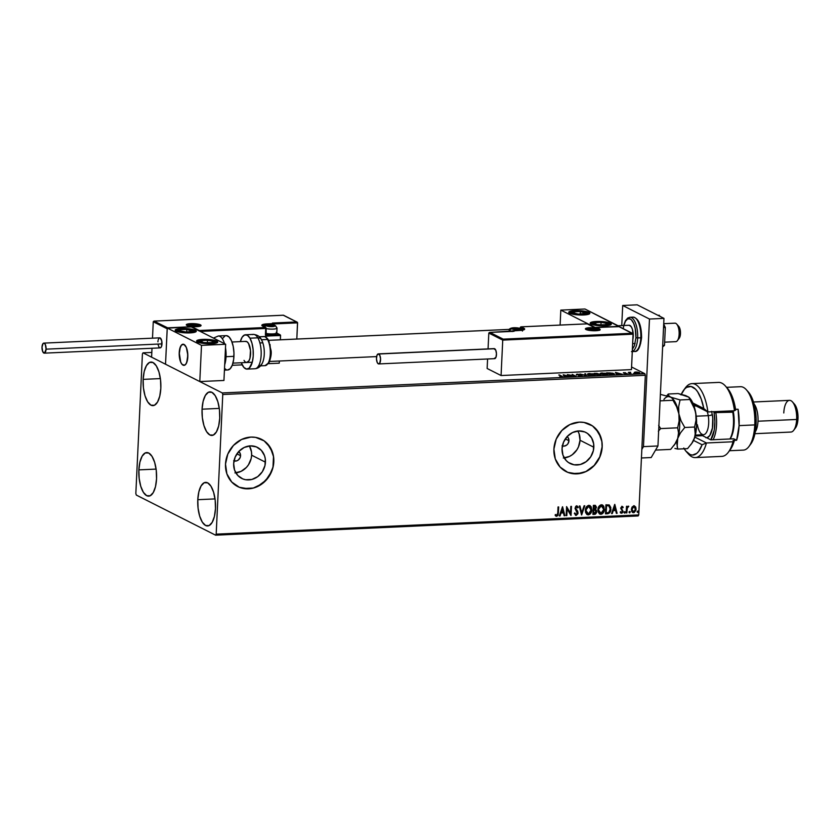 <?xml version="1.0" encoding="UTF-8"?>
<svg xmlns="http://www.w3.org/2000/svg" width="840" height="840" viewBox="0 0 840 840"><rect width="100%" height="100%" fill="white"/><g stroke="black" fill="none" stroke-linecap="round" stroke-linejoin="round"><path stroke-width="1.26" d="M567.01 436.548L568.281 437.913L568.953 440.748L565.309 438.911L568.953 440.748A5.292 4.715 -63.2 0 1 562.391 445.956M238.623 451.49L240.293 453.726L240.566 455.69L236.922 453.842L240.566 455.69A5.292 4.715 -63.2 0 1 233.993 460.887M235.841 472.857A17.399 15.508 116.8 0 0 251.622 455.185L265.44 462.179A17.399 15.508 -63.2 0 1 241.7 478.422A17.399 15.508 -63.2 0 1 233.667 463.628L235.179 457.055L238.886 451.385L244.209 447.457L250.352 445.882L256.368 446.901L261.356 450.356L264.537 455.721L265.293 458.871L264.978 465.507L262.322 471.755L257.712 476.648L251.864 479.451L245.669 479.735L242.728 478.894L237.752 475.44L234.57 470.085L233.667 463.628A17.399 15.508 -63.2 0 1 257.408 447.374A17.399 15.508 -63.2 0 1 265.44 462.179L251.622 455.185A17.399 15.508 116.8 0 0 249.448 445.956M564.228 457.916A17.399 15.508 116.8 0 0 580.02 440.244L593.838 447.237A17.399 15.508 -63.2 0 1 570.087 463.491A17.399 15.508 -63.2 0 1 562.054 448.686L563.577 442.113L567.273 436.443L572.607 432.516L578.75 430.941L584.766 431.959L587.444 433.409L591.601 437.903L593.68 443.93L593.376 450.576L590.709 456.813L586.11 461.706L580.262 464.51L574.056 464.793L568.449 462.515L566.139 460.499L562.957 455.144L562.054 448.686A17.399 15.508 -63.2 0 1 585.805 432.432A17.399 15.508 -63.2 0 1 593.838 447.237L580.02 440.244A17.399 15.508 116.8 0 0 577.847 431.015M566.055 471.587L566.002 471.555A26.439 23.562 116.8 0 0 602.091 446.859L602.196 446.911A26.439 23.562 -63.2 0 1 566.118 471.608A26.439 23.562 -63.2 0 1 553.907 449.117L555.282 458.923L560.112 467.072L567.683 472.322L576.828 473.876L586.163 471.481L594.269 465.528L599.897 456.897L602.196 446.911L601.976 441.893L598.804 432.737L592.484 425.901L583.957 422.436L579.275 422.153L569.94 424.546L561.845 430.511L556.206 439.131L553.907 449.117A26.439 23.562 -63.2 0 1 589.995 424.421L589.995 424.421A26.439 23.562 -63.2 0 1 602.196 446.911L602.091 446.859A26.439 23.562 116.8 0 0 589.9 424.368L589.942 424.389M237.72 486.549L237.615 486.497A26.439 23.562 116.8 0 0 273.693 461.8L273.808 461.853A26.439 23.562 -63.2 0 1 237.72 486.549A26.439 23.562 -63.2 0 1 225.509 464.058L226.884 473.865L231.725 482.013L239.295 487.263L248.441 488.817L253.176 488.103L262.059 483.851L269.062 476.406L273.105 466.925L273.578 456.834L270.417 447.678L264.086 440.843L255.57 437.378L250.877 437.094L241.542 439.488L233.447 445.442L227.819 454.072L225.509 464.058A26.439 23.562 -63.2 0 1 261.597 439.362A26.439 23.562 -63.2 0 1 273.808 461.853L273.693 461.8A26.439 23.562 116.8 0 0 261.502 439.31L261.545 439.331M202.062 409.185L219.292 408.397L202.062 409.185L203.123 401.363L205.359 395.409L208.446 392.228L211.901 392.322L215.208 395.651L217.854 401.73L219.45 409.626L219.734 418.12A21.819 8.851 87.4 0 1 211.89 435.445A21.819 8.851 87.4 0 1 202.062 409.185A21.819 8.851 87.4 0 1 209.906 391.86A21.819 8.851 87.4 0 1 219.734 418.12L218.673 425.954L216.436 431.897L213.35 435.078L209.895 434.983L206.588 431.655L203.941 425.576L202.346 417.69L202.062 409.185M138.873 469.875L156.103 469.098L138.873 469.875L139.934 462.053L142.17 456.099L145.257 452.928L148.722 453.012L152.019 456.351L154.675 462.431L156.261 470.316L156.544 478.821A21.819 8.851 87.4 0 1 148.701 496.146A21.819 8.851 87.4 0 1 138.873 469.875A21.819 8.851 87.4 0 1 146.716 452.56A21.819 8.851 87.4 0 1 156.544 478.821L155.495 486.644L153.248 492.597L150.16 495.768L146.706 495.684L143.399 492.345L140.753 486.276L139.167 478.38L138.873 469.875M143.147 379.376L160.377 378.588L143.147 379.376L144.197 371.543L146.444 365.6L149.53 362.418L152.985 362.512L156.292 365.841L158.939 371.921L160.534 379.806L160.818 388.311A21.819 8.851 87.4 0 1 152.975 405.636A21.819 8.851 87.4 0 1 143.147 379.376A21.819 8.851 87.4 0 1 150.99 362.05A21.819 8.851 87.4 0 1 160.818 388.311L159.758 396.133L157.521 402.087L154.434 405.269L150.969 405.174L147.672 401.846L145.016 395.766L143.43 387.881L143.147 379.376M197.788 499.695L215.019 498.907L197.788 499.695L198.849 491.862L201.096 485.919L204.172 482.738L207.638 482.832L210.945 486.161L213.591 492.24L215.177 500.126L215.471 508.631A21.819 8.851 87.4 0 1 207.617 525.956A21.819 8.851 87.4 0 1 197.788 499.695A21.819 8.851 87.4 0 1 205.643 482.37A21.819 8.851 87.4 0 1 215.471 508.631L214.41 516.453L212.163 522.406L209.087 525.588L205.622 525.494L202.314 522.165L199.668 516.086L198.083 508.2L197.788 499.695M215.586 535.174L638.148 515.949L638.747 514.92L216.184 534.145L222.768 394.506L645.33 375.281L638.747 514.92L645.33 375.281L644.857 373.716L222.296 392.942L143.021 352.832L151.82 352.433L143.021 352.832L142.422 353.861L135.839 493.5L136.311 495.065L215.586 535.174L216.184 534.145L222.768 394.506L222.296 392.942L143.021 352.832L142.422 353.861L135.839 493.5L136.311 495.065L215.586 535.174L216.184 534.145L638.747 514.92L638.148 515.949L215.586 535.174M631.586 366.996L644.857 373.716L631.586 366.996M634.389 372.32L637.35 373.422L639.849 372.876L635.964 371.994L634.452 372.267L634.736 372.834L638.526 373.443L639.502 372.624L637.896 372.151L635.691 372.005L634.389 372.32L634.736 372.834M631.113 373.758L629.916 372.677L630.693 372.288L628.373 372.372L631.113 373.758L630 372.781L630.693 372.288L628.373 372.372L631.113 373.758M623.816 372.55L623.417 373.023L626.587 373.643L624.824 373.863L627.312 373.81L623.879 372.897L625.464 372.687L623.301 372.971M612.381 374.608L614.376 374.126L612.885 373.181L606.669 372.803L610.418 374.693L612.381 374.608C614.502 374.43 614.964 374.073 613.788 373.538L606.669 372.803L610.418 374.693L612.381 374.608M597.849 375.27L600.464 374.556L597.009 373.37L594.101 373.37L597.849 375.27L600.464 374.556L594.101 373.37L597.849 375.27M586.467 375.784L585.543 373.758L584.829 373.79L585.617 375.322L580.01 374.01L586.582 375.784L585.543 373.758L584.829 373.79L585.617 375.322L580.01 374.01L586.467 375.784M571.736 376.457L568.942 375.039L575.957 376.268L572.208 374.367L574.361 375.806L567.336 374.588L571.085 376.488L568.942 375.039L575.957 376.268L572.208 374.367L574.361 375.806L567.336 374.588L571.736 376.457M561.267 376.236L561.614 376.74L559.692 376.814L562.622 376.656L558.779 374.976L561.267 376.236L559.692 376.814L561.729 376.961L561.96 376.226L559.429 374.945L561.33 376.772M563.22 374.776L564.26 376.793L564.963 376.761L564.638 376.12L567.01 376.005L569.783 376.541L563.325 374.766L564.26 376.793L564.963 376.761L564.638 376.12L567.01 376.005L569.783 376.541L563.22 374.776M581.207 376.079L582.194 375.848L581.774 375.396L577.185 374.472L579.579 374.325L576.45 374.283L581.385 375.543L578.771 375.816L581.973 375.48L577.311 374.084L576.671 374.588L581.322 375.512L578.487 375.753L581.207 376.079L581.973 375.48M588.189 374.682L594.647 375.354L594.962 374.546L592.589 373.758L587.622 374.189L593.408 375.522C595.361 375.302 595.78 374.913 594.668 374.378L589.407 373.527C587.475 373.758 587.066 374.147 588.189 374.682L587.591 374.63M600.758 374.115L607.215 374.787L607.53 373.979L605.157 373.181L600.191 373.611L605.976 374.955C607.929 374.724 608.349 374.346 607.236 373.8L601.976 372.96C600.044 373.191 599.634 373.569 600.758 374.115L600.159 374.052M615.447 372.404L616.486 374.419L617.19 374.388L616.854 373.737L622.01 374.168L615.552 372.393L616.486 374.419L617.19 374.388L616.854 373.737L622.01 374.168L615.447 372.404M628.793 373.716L629.948 373.779L629.013 373.527M633.77 373.485L634.925 373.548L634 373.306M641.897 373.118L643.051 373.181L642.127 372.939M632.079 507.024L631.575 511.108L632.52 512.432L634.106 512.6L635.912 510.353L635.838 507.392L634.148 505.858L632.079 507.024L631.333 509.397L633.559 512.694L636.101 509.187L635.575 506.856L633.885 505.848L632.079 507.024M626.188 512.914L626.84 512.883L627.28 507.938L628.551 506.163L627.113 507.245L627.154 506.268L626.504 506.3L626.188 512.914L626.84 512.883L627.154 508.389L628.772 506.31L627.113 507.245L627.154 506.268L626.504 506.3L626.188 512.914M622.01 506.394L620.697 508.032L622.377 511.171L621.873 512.316L620.676 511.781L620.267 512.41L621.159 513.188L622.325 512.925L622.997 511.602L621.337 508.116L621.863 507.224L622.808 507.854L623.217 507.276L622.01 506.394L620.687 508.179L622.377 511.329L621.526 512.432L620.676 511.781L620.267 512.41L621.569 513.24L623.028 511.266L621.337 508.116L622.01 507.203L622.808 507.854L623.217 507.276L622.44 506.489M607.467 513.765L610.25 511.938L610.806 507.476L609.325 505.05L605.924 504.808L605.493 513.86L607.467 513.765C609.735 513.335 610.88 511.812 610.911 509.208L609.2 504.987L605.924 504.808L605.493 513.86L607.467 513.765M592.925 514.427L595.476 514.111L596.578 512.62L596.589 510.584L595.508 509.439L596.389 507.045L595.35 505.397L593.355 505.376L592.925 514.427L594.615 514.353L596.736 511.686L595.508 509.439L596.389 507.476L594.552 505.323L593.355 505.376L592.925 514.427M581.553 514.941L584.798 505.764L584.094 505.796L581.711 512.757L579.978 505.985L579.275 506.016L581.658 514.941L584.798 505.764L584.094 505.796L581.711 512.757L579.978 505.985L579.275 506.016L581.553 514.941M566.822 515.613L567.137 508.882L571.043 515.424L571.473 506.373L570.822 506.405L570.497 513.156L566.591 506.594L566.171 515.644L566.822 515.613L566.171 515.529L566.822 515.613L567.137 508.882L570.896 515.434L571.473 506.373L570.822 506.405L570.497 513.156L566.591 506.594L566.171 515.644L566.822 515.613M557.75 513.009L557.172 515.193L555.513 514.626L555.156 515.34L556.7 516.306L558.138 515.077L558.684 506.951L558.033 506.982L557.75 513.009L556.742 515.382L555.513 514.626L555.156 515.34L556.7 516.306L558.4 513.062L558.684 506.951L558.033 506.982L557.75 513.009M562.475 506.782L559.346 515.96L560.049 515.928L561.057 512.988L563.43 512.873L564.154 515.739L564.869 515.707L562.59 506.772L559.346 515.96L560.049 515.928L561.057 512.988L563.43 512.873L564.154 515.739L564.869 515.707L562.475 506.782M576.177 514.5L574.928 513.051L574.371 513.534L576.177 515.424L577.93 513.744L577.742 511.298L575.726 508.337L576.429 506.867L577.7 507.938L578.235 507.36L577.216 506.016L575.726 506.373L575.064 508.442L577.332 513.461L576.177 514.5L574.928 513.051L574.371 513.534L576.177 515.424L575.432 515.225L576.177 515.424L578.077 512.894L575.715 508.022L576.965 506.909L576.408 506.73L577.7 507.938L578.235 507.36L576.671 505.901L575.064 508.084L577.437 512.904L576.177 514.5L574.707 512.936L575.967 514.385M585.344 510.3L585.659 512.652L586.961 514.479L589.837 514.332L591.759 510.773L591.202 506.867L589.953 505.586L588.399 505.407L585.7 508.337L585.344 510.3L587.223 514.626L588.378 514.868C590.604 514.174 591.759 512.537 591.843 509.954L589.985 505.606L588.777 505.355C586.562 506.069 585.417 507.717 585.344 510.3M597.912 509.723L598.227 512.085L599.529 513.902L602.406 513.765L604.327 510.206L603.771 506.289L602.522 505.019L600.968 504.83L598.269 507.759L597.912 509.723L599.792 514.059L600.947 514.29C603.173 513.607 604.327 511.969 604.412 509.387L602.553 505.029L601.346 504.777C599.13 505.502 597.986 507.15 597.912 509.723M614.702 504.409L611.562 513.576L612.276 513.544L613.274 510.605L615.657 510.5L616.381 513.366L617.096 513.324L614.807 504.399L611.562 513.576L612.276 513.544L613.274 510.605L615.657 510.5L616.381 513.366L617.096 513.324L614.702 504.409M624.162 512.369L624.908 513.019L625.139 511.833L624.204 512.106L624.666 513.104L625.244 512.316L624.74 511.592L624.162 512.369L624.666 513.104M629.15 512.148L629.895 512.788L630.126 511.602L629.192 511.886L629.654 512.873L630.231 512.096L629.727 511.361L629.15 512.148L629.654 512.873M637.276 511.77L638.022 512.421L638.243 511.235L637.319 511.507L637.78 512.505L638.358 511.728L637.854 510.993L637.276 511.77L637.78 512.505M257.67 486.37L265.766 480.406L271.394 471.786L273 466.872L273.473 456.781M272.328 451.994L267.488 443.835L263.981 440.79M243.642 488.481L253.071 488.05M586.058 471.429L594.153 465.465L599.792 456.844L602.091 446.859L601.871 441.84M600.716 437.052L595.885 428.894L592.379 425.849M572.04 473.54L581.458 473.109M563.325 457.989L569.468 456.414L572.282 454.713L576.891 449.82L578.498 446.817L580.02 440.244L579.117 433.786L577.784 430.909M567.115 436.622A5.292 4.715 -63.2 0 1 568.953 440.748L568.008 443.656L566.611 445.147L563.881 446.145L562.054 445.83M234.927 472.92L241.07 471.356L246.404 467.429L248.493 464.762L251.16 458.524L251.622 455.185L251.475 451.878L249.386 445.851M238.718 451.563A5.292 4.715 -63.2 0 1 240.566 455.69L240.103 457.685L238.214 460.089L236.439 460.94L233.657 460.772M555.597 515.918L556.952 516.096L557.97 514.815L558.464 506.961L558.4 513.062L556.7 516.306L555.933 516.106M556.038 516.159L556.7 516.306M555.303 514.521L556.521 515.267M556.742 515.382L556.133 515.172M556.101 515.162L555.492 514.689M562.433 506.909L564.869 515.707L564.134 515.624L562.433 506.909M563.21 512.768L560.837 512.873L560.049 515.928L559.377 515.833L560.837 512.873L563.21 512.768M562.212 508.851L561.372 512.043L562.212 508.851L563.188 511.959L561.372 512.043L562.212 508.851M566.591 506.615L570.497 513.156L566.591 506.615M571.252 506.384L571.043 515.424L571.252 506.384M566.916 508.778L566.601 515.508L566.916 508.778M575.452 515.235L576.177 515.424M576.461 505.796L578.025 507.255L576.671 505.901M576.618 506.835L575.505 507.906L578.077 512.894L575.967 515.308L577.847 512.999L575.516 508.221L575.747 507.129L576.797 506.825M577.794 511.959L577.521 511.193M579.789 505.995L581.711 512.757L579.789 505.995M584.546 505.775L581.49 514.7L584.546 505.775M589.869 505.554L591.633 509.849C591.549 512.432 590.394 514.069 588.168 514.763L587.118 514.573M586.75 514.364L589.617 514.227L591.371 511.476L591.528 508.231L589.732 505.481M590.551 506.132L589.995 505.628M587.275 513.639L585.858 511.434L586.194 508.211L587.654 506.447L589.68 506.51M589.533 506.425L588.546 506.173L590.489 507.203L591.192 509.985L588.399 513.944L587.401 513.702M588.399 513.944L586.488 512.715L585.995 510.269L587.024 507.286L588.756 506.279L585.774 510.153L588.756 506.279L591.171 510.31L590.247 512.841L588.399 513.944L585.774 510.153L588.189 513.828M595.55 505.481L594.552 505.323M595.445 505.428L596.389 507.476L595.298 509.334L596.736 511.686L594.615 514.353L592.935 514.311L595.255 514.006L596.179 512.957L596.474 510.867L595.445 509.397M595.298 509.334L596.179 507.37L595.497 505.459M593.901 509.985L595.15 510.132L593.901 509.985M593.408 513.366L593.565 509.995L595.56 510.363L596.085 511.718L593.628 513.471L593.565 509.995L593.408 513.366M595.119 506.3L595.466 508.505L593.827 509.177L593.744 506.163L593.607 509.072L593.964 506.279L595.119 506.3L593.744 506.163L595.739 507.528L593.827 509.177L593.744 506.163L595.287 506.447M595.14 510.153L595.938 512.4L593.628 513.471L593.786 510.101L595.255 510.195M602.438 504.977L604.202 509.281C604.118 511.865 602.962 513.503 600.736 514.185L599.687 513.996M599.319 513.797L602.186 513.649L603.939 510.899L604.097 507.654L602.301 504.903M603.12 505.554L602.563 505.06M602.101 505.848L601.115 505.596L603.76 509.418L600.968 513.366L599.624 512.936L598.426 510.867L598.763 507.644L600.505 505.733L602.249 505.943M600.968 513.366L599.057 512.138L598.563 509.691L599.288 507.15L601.325 505.712L598.343 509.586L601.325 505.712L602.217 505.901L603.76 508.767L602.5 512.631L600.968 513.366L598.343 509.586L600.758 513.261M608.99 504.872L610.691 509.103C610.67 511.707 609.514 513.23 607.247 513.66L609.347 512.831L610.554 510.3L610.512 507.003L609.115 504.945M608.843 505.869L606.312 505.596L608.822 505.858L610.26 509.24L608.643 512.558L606.197 512.894L606.312 505.596L605.976 512.788L606.312 505.596L607.688 505.575M608.822 505.858L610.145 507.728L609.966 510.856L608.643 512.558L606.197 512.894L606.533 505.701L608.748 505.817M614.659 504.536L617.096 513.324L616.35 513.24L614.659 504.536M615.437 510.394L613.063 510.5L612.276 513.544L611.604 513.461L613.063 510.5L615.437 510.394M614.439 506.478L613.599 509.67L614.439 506.478L615.416 509.586L613.599 509.67L614.439 506.478M621.789 506.279L623.217 507.276L622.671 507.644L622.503 506.562M622.01 507.203L622.808 507.854M620.582 512.914L621.957 512.936L622.776 511.497L621.149 508.316L621.789 507.087L621.254 508.599L623.028 511.266L621.569 513.24L620.844 513.041M620.267 512.41L621.569 513.24M621.526 512.432L620.676 511.781M620.456 511.665L621.317 512.327L620.456 511.665M625.244 512.316L624.456 512.988L623.952 512.264M624.341 512.978L625.013 511.949M626.934 506.279L627.113 507.245L626.934 506.279M628.772 506.31L628.226 506.909L628.457 506.121M628.215 506.919L626.945 508.284L626.84 512.883L626.199 512.799L626.997 508.053L628.078 506.846M630.231 512.096L629.444 512.768L628.94 512.033M629.317 512.757L630 511.728M634.536 505.921L633.885 505.848M633.665 505.743L635.575 506.856L636.101 509.187L633.559 512.694L632.583 512.463M632.688 512.526L633.559 512.694M632.499 512.421L634.4 512.221L635.691 510.248L635.628 507.276L634.19 505.796M632.982 511.728L631.827 510.132L631.9 508.379L632.835 506.867L634.421 506.782M633.591 511.886L632.31 511.046L631.764 509.271L632.772 507.234L634.242 506.709L635.292 507.927L635.313 510.09L633.591 511.886L631.985 509.376L633.843 506.656L635.45 509.219L633.591 511.886L632.877 511.697M633.843 506.656L631.764 509.271L633.381 511.77M638.358 511.728L637.571 512.4L637.056 511.665M637.445 512.379L638.127 511.361M563.188 511.959L561.372 512.043L562.422 508.967L563.188 511.959M588.756 506.279L589.438 506.363M601.325 505.712L602.007 505.796M615.416 509.586L613.599 509.67L614.649 506.583L615.416 509.586M562.391 377.003L561.96 376.226L561.698 377.486M561.729 376.961L561.96 376.226M563.514 375.344L564.165 375.522L563.514 375.344M564.154 375.743L564.501 376.425L564.175 375.228L566.339 376.036L564.154 375.743M581.322 375.512L580.776 375.889M577.311 374.084L576.671 374.588M576.65 375.113L577.279 374.598L576.65 374.682M585.091 374.294L585.543 373.758L586.257 375.732L585.091 374.294M588.168 375.197C587.045 374.661 587.454 374.272 589.386 374.052M594.489 374.819L595.077 375.175M595.245 374.923L594.668 374.378M588.452 374.147L587.696 374.43M595.14 375.239L594.468 374.808M594.017 374.409L594.447 374.966L592.988 375.532L588.819 374.945L588.368 374.199L592.673 373.968L594.017 374.409L592.998 375.333L588.84 374.651L589.827 373.727L594.017 374.409L594.457 375.406M597.702 374.042L598.164 373.695L598.154 374.651M598.248 374.272L597.681 374.042M599.812 374.588L598.101 375.26L596.715 374.336L599.519 374.997M596.936 374.63L597.502 374.252M595.13 373.538L597.524 373.727L596.642 374.64L595.13 373.538L597.524 373.727L595.13 373.538M597.524 373.727L596.663 374.126M600.736 374.63C599.613 374.084 600.023 373.706 601.954 373.475M607.813 374.346L607.236 373.8M601.02 373.569L600.264 373.863M601.409 374.084L600.947 373.59L601.828 373.202L605.462 373.443L607.016 374.388L605.556 374.966L601.409 374.084L602.396 373.149L606.585 373.832L605.567 374.756L600.915 374.105M606.585 373.832L607.026 374.829M610.082 372.907L613.137 373.558L613.011 374.567L611.373 374.651L607.698 372.96L613.137 373.558L613.022 374.315L610.67 374.682L607.698 372.96L610.102 372.907M614.376 374.094L613.788 373.538M613.589 374.483L613.022 374.315M615.741 372.971L616.381 373.149L615.741 372.971M616.371 373.37L616.728 374.052L616.403 372.855L618.555 373.663L616.371 373.37M623.931 372.929L626.482 373.558L624.824 373.863L627.102 373.916L624.194 372.719M626.535 373.989L627.113 373.527M629.401 373.055L630.084 372.781M629.433 372.971L630.336 372.435M634.368 372.834L635.67 372.53M635.387 372.813L635.691 372.005L638.851 372.656L638.179 373.454L635.376 373.086L636.027 372.183L638.851 372.656L636.489 373.149L635.387 372.813L636.027 372.183M635.176 372.561L634.515 372.729M636.006 372.697L635.355 373.328M566.349 375.827L564.522 375.911L564.175 375.228L566.349 375.827M618.566 373.454L616.749 373.527L616.403 372.855L618.566 373.454M638.851 372.656L638.19 373.275M222.296 392.942L644.857 373.716L645.33 375.281L222.768 394.506L222.296 392.942M596.452 321.479L604.538 321.804L610.397 323.211L611.3 324.072L610.596 324.87L605.021 325.815A10.574 2.152 -177.3 0 1 590.174 323.148A10.574 2.152 -177.3 0 1 596.452 321.479A10.574 2.152 -177.3 0 1 611.31 324.145A10.574 2.152 -177.3 0 1 605.021 325.815L596.936 325.49L591.077 324.093L590.174 323.221L590.877 322.423L596.452 321.479M575.033 310.643L583.118 310.968L588.976 312.375L589.88 313.236L589.176 314.034L583.601 314.979A10.574 2.152 -177.3 0 1 568.754 312.312A10.574 2.152 -177.3 0 1 575.033 310.643A10.574 2.152 -177.3 0 1 589.88 313.31A10.574 2.152 -177.3 0 1 583.601 314.979L575.516 314.654L569.657 313.246L568.754 312.385L569.457 311.588L575.033 310.643M560.816 310.107L595.098 327.453L619.238 326.351L584.966 309.005L560.816 310.107L584.966 309.005L619.227 326.655L595.098 327.453L560.816 310.107L560.112 325.07L560.816 310.107M187.792 356.958A10.574 4.295 87.4 0 1 183.992 365.358A10.574 4.295 87.4 0 1 179.225 352.622L180.726 362.187L182.196 364.507L184.706 365.169L186.197 363.636L187.625 358.932L187.656 352.832L186.302 347.393L184.002 344.442L181.534 344.978L179.739 348.831L179.225 352.622A10.574 4.295 87.4 0 1 183.036 344.221A10.574 4.295 87.4 0 1 187.792 356.958M181.44 328.545A10.574 2.152 -177.3 0 1 196.297 331.212A10.574 2.152 -177.3 0 1 190.008 332.881L180.075 332.283L175.161 330.288L179.645 328.671L191.373 329.144L195.384 330.278L196.14 331.558L190.008 332.881A10.574 2.152 -177.3 0 1 175.161 330.215A10.574 2.152 -177.3 0 1 181.44 328.545L181.44 328.545M202.871 339.392A10.574 2.152 -177.3 0 1 217.718 342.058A10.574 2.152 -177.3 0 1 211.439 343.728L201.506 343.13L196.591 341.135L201.065 339.518L212.803 339.99L217.718 341.985L216.079 343.119L211.439 343.728A10.574 2.152 -177.3 0 1 196.581 341.061A10.574 2.152 -177.3 0 1 202.871 339.392L202.871 339.392M225.656 344.264L191.373 326.918L167.223 328.01L201.506 345.356L225.656 344.264L201.506 345.356L199.794 381.56L223.944 380.468L225.656 344.264L223.944 380.468L199.794 381.56L165.522 364.214L199.794 381.56L201.506 345.356L167.223 328.01L165.522 364.214L167.223 328.01L191.373 326.918L225.656 344.264M618.082 325.762L629.286 325.258L618.082 325.762M663.716 323.694L675.161 323.169L663.716 323.694M183.267 344.221L183.267 344.221A10.574 4.295 87.4 0 1 187.814 354.879A10.574 4.295 87.4 0 1 183.992 365.358A10.574 4.295 87.4 0 1 183.761 365.348A10.574 4.295 87.4 0 1 179.214 354.69A10.574 4.295 87.4 0 1 183.036 344.221A10.574 4.295 87.4 0 1 183.267 344.221L181.64 344.883L180.296 347.046L179.203 354.406L180.642 361.988L182.091 364.403L183.761 365.348L185.388 364.686L186.732 362.523L187.814 355.163L186.386 347.592L184.936 345.177L183.267 344.221M231.987 342.006L245.826 341.366A10.574 4.295 87.4 0 1 248.546 343.476A10.574 4.295 87.4 0 1 250.499 355.173A10.574 4.295 87.4 0 1 246.771 362.502A10.574 4.295 87.4 0 1 244.041 360.392M268.622 340.347L509.576 329.385L268.622 340.347M675.591 341.649A9.251 3.759 -92.6 0 0 675.801 341.659A9.251 3.759 -92.6 0 0 679.14 332.493A9.251 3.759 -92.6 0 0 675.161 323.169A9.251 3.759 87.4 0 1 676.662 324.051A9.251 3.759 87.4 0 1 679.13 332.241A9.251 3.759 87.4 0 1 677.418 340.62A9.251 3.759 87.4 0 1 675.591 341.649M678.678 326.288L680.484 332.535L680.117 336.168L678.962 338.489M677.418 340.62L679.255 338.163A6.615 2.677 -92.6 0 0 680.474 332.178A6.615 2.677 -92.6 0 0 678.71 326.33L676.662 324.051M200.445 324.849A7.402 1.512 2.7 0 0 190.691 323.642A7.402 1.512 2.7 0 0 186.921 325.458A0.798 0.704 -63.2 0 1 187.257 325.531A0.798 0.704 116.8 0 0 186.921 325.458L186.396 324.566L187.435 324.062L192.066 323.61L198.786 324.293L201.075 325.447L199.048 326.445L195.31 326.707L186.921 325.458A7.402 1.512 2.7 0 0 196.686 326.676A7.402 1.512 2.7 0 0 200.445 324.849A0.798 0.704 116.8 0 0 199.689 325.657A0.798 0.704 -63.2 0 1 200.445 324.849M187.11 325.447A6.615 1.344 -177.3 0 1 188.286 324.901A6.615 1.344 -177.3 0 0 187.11 325.458M199.091 325.416A6.615 1.344 -177.3 0 1 199.689 325.657L199.689 325.657A6.615 1.344 -177.3 0 1 200.203 326.067M274.113 323.925L297.581 322.854L296.814 339.045L297.518 322.55L274.113 323.925M153.941 321.111L153.269 321.741L152.492 338.173L153.269 321.741L167.191 328.786L165.522 364.214L151.589 357.168L152.009 348.254L151.589 357.168L165.522 364.214L167.234 328.482L153.269 321.741L153.941 321.111L167.633 327.82L191.772 326.718L199.269 330.508L265.44 327.506L261.797 325.332L264.201 324.167L273.494 323.589L272.423 323.054L296.572 321.951L283.29 315.231L154.35 321.101L283.29 315.231L297.297 322.266M279.258 363.174L268.338 363.678L279.258 363.174L279.363 361.011L279.258 363.174M242.193 364.865L232.228 365.316L242.193 364.865M279.951 334.709L265.986 334.929L266.805 336.137A1.586 1.418 116.8 0 1 265.43 334.645L266.196 328.314L265.44 327.506L265.724 328.44L200.277 331.422L265.724 328.44L265.43 334.645L266.259 336.042L280.57 335.506L280.361 339.791L280.497 335.202L266.805 336.137L266.522 335.192L279.562 334.604L276.644 333.133L280.287 334.919M262.584 325.941A7.938 1.617 -177.3 0 1 267.099 324.839M272.895 323.19L274.25 324.408L270.081 324.702L273.777 324.534L273.756 325.112L274.187 324.334L273.494 323.589A0.798 0.704 -63.2 0 1 274.187 324.334L273.494 323.589L274.187 324.334M296.971 322.056L272.423 323.054L273.494 323.589L266.973 323.894L267.267 324.818L266.973 323.894A8.726 1.785 2.7 0 0 262.542 326.036A0.798 0.704 -63.2 0 1 262.878 326.109A0.798 0.704 116.8 0 0 262.542 326.036A7.938 1.617 -177.3 0 1 267.067 324.839M274.144 325.195L274.176 324.471M262.542 326.036L265.44 327.506L198.975 330.876L191.772 326.718L167.339 328.188L154.35 321.101M273.777 324.534L273.494 323.589M262.553 326.078L266.123 328.251A0.798 0.704 116.8 0 0 265.44 327.506A0.798 0.704 -63.2 0 1 266.123 328.251L266.196 335.129A0.798 0.704 -63.2 0 0 266.522 335.192A0.798 0.704 -63.2 0 1 265.839 334.582M265.829 334.457L266.123 328.377M586.509 329.731L586.509 329.731A0.798 0.704 116.8 0 0 586.016 329.522A7.402 1.512 2.7 0 0 595.78 330.729A7.402 1.512 2.7 0 0 599.54 328.902A0.798 0.704 116.8 0 0 598.784 329.711L598.784 329.711A6.615 1.344 -177.3 0 1 599.308 330.131M586.204 329.511A6.615 1.344 -177.3 0 1 587.38 328.955A6.615 1.344 -177.3 0 0 586.204 329.5M598.185 329.469A6.615 1.344 -177.3 0 1 598.784 329.711A0.798 0.704 -63.2 0 1 599.54 328.902L600.18 329.511L599.687 330.068L594.405 330.76L587.685 330.078L585.385 328.913L587.423 327.925L591.161 327.663L599.54 328.902A7.402 1.512 2.7 0 0 589.785 327.695A7.402 1.512 2.7 0 0 586.016 329.522A0.798 0.704 -63.2 0 1 586.351 329.595M489.489 332.419L488.817 333.06L488.061 348.894L488.817 333.06L502.74 340.106L501.07 375.532L487.137 368.487L487.589 358.985L487.137 368.487L501.07 375.532L502.74 340.106L633.129 334.173L631.46 369.6L501.07 375.532L631.46 369.6L633.066 333.869L618.839 326.55L594.688 327.642L587.192 323.852L521.031 326.865L524.674 329.038L522.27 330.204L512.967 330.771L514.038 331.317L489.899 332.419L503.181 339.139L632.121 333.27L503.181 339.139L489.489 332.419L488.817 333.06L502.74 340.106L503.181 339.139L502.74 340.106L633.129 334.173L632.846 333.585M489.899 332.419L519.488 330.477A8.726 1.785 2.7 0 0 523.918 328.325L521.031 326.865A0.798 0.704 116.8 0 0 520.275 327.673L520.233 328.398L520.275 327.673L523.163 329.133L523.12 329.973L523.163 329.133A7.938 1.617 -177.3 0 1 523.824 329.7A7.938 1.617 -177.3 0 0 523.163 329.133A0.798 0.704 -63.2 0 1 523.918 328.325A0.798 0.704 116.8 0 0 523.163 329.133L520.275 327.673A0.798 0.704 -63.2 0 1 521.031 326.865L587.192 323.852L594.688 327.642L618.839 326.55L632.52 333.375M512.211 331.58L512.967 330.771A0.798 0.704 116.8 0 0 512.243 331.38M512.967 330.771L512.138 331.517M512.894 330.76L519.351 330.488M520.285 327.537L520.853 326.897M513.618 329.238A3.969 0.809 -177.3 0 1 512.841 329.049A3.969 0.809 -177.3 0 1 512.337 328.85L516.569 329.522L519.897 328.955L515.34 327.863L512.757 328.062L512.337 328.85A3.969 0.809 -177.3 0 1 512.012 328.43A3.969 0.809 -177.3 0 1 514.353 327.873A3.969 0.809 -177.3 0 1 518.291 328.135A3.969 0.809 -177.3 0 1 519.897 328.955A3.969 0.809 -177.3 0 1 519.026 329.343A3.969 0.809 -177.3 0 1 517.566 329.5A3.969 0.809 -177.3 0 1 513.618 329.238M510.941 331.433A6.615 1.344 -177.3 0 1 509.817 331.034A2.111 1.89 -63.2 0 1 511.854 328.87A4.494 0.913 -177.3 0 1 514.133 327.768A4.494 0.913 -177.3 0 1 520.065 328.503L519.75 329.354L516.936 329.627L511.466 328.514L514.972 327.747L520.065 328.503A2.111 1.89 -63.2 0 1 520.937 328.692A2.111 1.89 116.8 0 0 520.065 328.503A4.494 0.913 -177.3 0 1 517.776 329.606A4.494 0.913 -177.3 0 1 511.854 328.87A2.111 1.89 116.8 0 0 509.817 331.034L509.817 331.034A6.615 1.344 -177.3 0 1 509.25 330.445L509.208 331.517M510.258 329.794A6.615 1.344 2.7 0 0 509.324 330.267M519.309 329.217L519.897 328.955L518.291 328.135L512.012 328.43L518.291 328.135L519.897 328.955L519.309 329.217M518.228 329.459L518.291 328.135L518.228 329.459M514.28 329.343L514.353 327.873L514.28 329.343M268.18 326.225A3.969 0.809 -177.3 0 1 267.393 326.036A3.969 0.809 -177.3 0 1 266.889 325.846L271.131 326.508L274.449 325.941L269.892 324.849L266.816 325.217L266.889 325.846A3.969 0.809 -177.3 0 1 266.574 325.416A3.969 0.809 -177.3 0 1 268.905 324.86A3.969 0.809 -177.3 0 1 272.843 325.132A3.969 0.809 -177.3 0 1 274.449 325.941A3.969 0.809 -177.3 0 1 273.578 326.33A3.969 0.809 -177.3 0 1 272.118 326.487A3.969 0.809 -177.3 0 1 268.18 326.225M276.224 332.283A6.615 1.344 -177.3 0 1 276.633 333.144A6.615 1.344 -177.3 0 1 265.954 333.396A6.615 1.344 2.7 0 0 272.958 333.911A6.615 1.344 2.7 0 0 276.791 332.871L277.022 328.062A6.615 1.344 -177.3 0 1 273.179 329.102A6.615 1.344 -177.3 0 1 266.175 328.587A6.615 1.344 2.7 0 0 272.78 329.112A6.615 1.344 2.7 0 0 276.948 328.23M265.923 334.026A5.712 1.166 2.7 0 0 271.604 334.625A5.712 1.166 2.7 0 0 275.719 333.942L276.633 333.144M274.617 325.49A4.494 0.913 -177.3 0 1 272.328 326.603A4.494 0.913 -177.3 0 1 266.406 325.868A2.111 1.89 116.8 0 0 264.663 327.012A2.111 1.89 -63.2 0 1 266.406 325.868L266.322 325.154L269.524 324.733L275.006 325.857L271.498 326.613L266.406 325.868A4.494 0.913 -177.3 0 1 268.695 324.755A4.494 0.913 -177.3 0 1 274.617 325.49A2.111 1.89 -63.2 0 1 275.499 325.689A2.111 1.89 116.8 0 0 274.617 325.49M276.455 327.474A6.615 1.344 -177.3 0 1 277.022 328.062L275.478 325.668C268.454 323.673 262.805 325.122 263.812 327.432M275.846 333.669L271.394 334.635L265.482 333.9M273.861 326.204L274.449 325.941L272.843 325.132L266.574 325.416L272.843 325.132L274.449 325.941L273.861 326.204M272.78 326.445L272.843 325.132L272.78 326.445M268.832 326.34L268.905 324.86L268.832 326.34M191.352 325.71A3.969 0.809 -177.3 0 1 190.565 325.51A3.969 0.809 -177.3 0 1 190.06 325.322L194.303 325.983L197.621 325.416L193.074 324.324L190.481 324.534L190.06 325.322A3.969 0.809 -177.3 0 1 189.746 324.891A3.969 0.809 -177.3 0 1 192.077 324.345A3.969 0.809 -177.3 0 1 196.014 324.608A3.969 0.809 -177.3 0 1 197.621 325.416A3.969 0.809 -177.3 0 1 196.76 325.805A3.969 0.809 -177.3 0 1 195.29 325.973A3.969 0.809 -177.3 0 1 191.352 325.71M197.788 324.965A4.494 0.913 -177.3 0 1 195.51 326.078A4.494 0.913 -177.3 0 1 189.578 325.343A2.111 1.89 116.8 0 0 188.286 325.909A2.111 1.89 -63.2 0 1 189.578 325.343L189.893 324.492L192.696 324.219L198.177 325.332L194.67 326.099L189.578 325.343A4.494 0.913 -177.3 0 1 191.867 324.23A4.494 0.913 -177.3 0 1 197.788 324.965A2.111 1.89 -63.2 0 1 198.671 325.164A2.111 1.89 116.8 0 0 197.788 324.965M197.033 325.689L197.621 325.416L196.014 324.608L189.746 324.891L196.014 324.608L197.621 325.416L197.033 325.689M195.962 325.92L196.014 324.608L195.962 325.92M192.014 325.815L192.077 324.345L192.014 325.815M590.447 329.763A3.969 0.809 -177.3 0 1 589.67 329.574A3.969 0.809 -177.3 0 1 589.155 329.375L593.397 330.036L596.726 329.48L592.169 328.387L589.575 328.587L589.155 329.375A3.969 0.809 -177.3 0 1 588.84 328.944A3.969 0.809 -177.3 0 1 591.171 328.398A3.969 0.809 -177.3 0 1 595.119 328.661A3.969 0.809 -177.3 0 1 596.726 329.48A3.969 0.809 -177.3 0 1 595.854 329.858A3.969 0.809 -177.3 0 1 594.384 330.026A3.969 0.809 -177.3 0 1 590.447 329.763M596.883 329.028A4.494 0.913 -177.3 0 1 594.605 330.131A4.494 0.913 -177.3 0 1 588.672 329.395A2.111 1.89 116.8 0 0 587.38 329.963A2.111 1.89 -63.2 0 1 588.672 329.395L588.987 328.545L591.801 328.272L597.272 329.395L593.764 330.151L588.672 329.395A4.494 0.913 -177.3 0 1 590.961 328.293A4.494 0.913 -177.3 0 1 596.883 329.028A2.111 1.89 -63.2 0 1 597.765 329.217A2.111 1.89 116.8 0 0 596.883 329.028M596.138 329.742L596.726 329.48L595.119 328.661L588.84 328.944L595.119 328.661L596.726 329.48L596.138 329.742M595.056 329.973L595.119 328.661L595.056 329.973M591.108 329.868L591.171 328.398L591.108 329.868M585.218 313.058L585.49 312.606A6.615 1.344 -177.3 0 1 585.837 313.32L584.955 313.425L585.889 312.974L584.672 312.26L580.377 311.524L575.452 311.535L572.744 312.648L578.256 314.097L585.837 313.32A6.615 1.344 -177.3 0 1 584.43 313.897A6.615 1.344 -177.3 0 1 578.256 314.097A6.615 1.344 -177.3 0 1 573.143 313.005A6.615 1.344 -177.3 0 1 574.203 311.724A6.615 1.344 -177.3 0 1 580.377 311.524L574.203 311.724L573.143 313.005L578.256 314.097L584.43 313.897L578.256 314.097L573.143 313.005L574.203 311.724L580.377 311.524A6.615 1.344 -177.3 0 1 585.49 312.606L580.377 311.524L580.251 314.181L580.377 311.524L585.218 313.058M570.969 312.155A8.463 1.722 -177.3 0 1 580.671 311.168A8.463 1.722 -177.3 0 1 587.664 313.467A2.111 2.047 39.5 0 1 589.029 314.097A2.111 2.047 -140.5 0 0 587.664 313.467L584.251 314.433L577.962 314.454L573.552 313.814L570.864 312.491L574.371 311.189L580.671 311.168L586.173 312.113L587.664 313.467A8.463 1.722 -177.3 0 1 577.962 314.454A8.463 1.722 -177.3 0 1 570.969 312.155A2.111 2.047 -140.5 0 0 569.258 312.869A2.111 2.047 39.5 0 1 570.969 312.155M574.13 313.32L574.203 311.724L574.13 313.32M191.636 330.96L191.898 330.519A6.615 1.344 -177.3 0 1 192.245 331.223L191.363 331.328L192.297 330.876L191.09 330.173L186.784 329.427L180.611 329.627L179.151 330.55L186.386 332.094L192.245 331.223A6.615 1.344 -177.3 0 1 190.838 331.8A6.615 1.344 -177.3 0 1 184.663 332A6.615 1.344 -177.3 0 1 179.55 330.918A6.615 1.344 -177.3 0 1 180.611 329.627A6.615 1.344 -177.3 0 1 186.784 329.427L180.611 329.627L179.55 330.918L184.663 332L190.838 331.8L184.663 332L179.55 330.918L180.611 329.627L186.784 329.427A6.615 1.344 -177.3 0 1 191.898 330.519L186.784 329.427L186.659 332.084L186.784 329.427L191.636 330.96M177.387 330.057A8.463 1.722 -177.3 0 1 187.078 329.07A8.463 1.722 -177.3 0 1 194.072 331.369A2.111 2.047 39.5 0 1 195.436 332.01A2.111 2.047 -140.5 0 0 194.072 331.369L186.029 332.462L179.959 331.716L177.282 330.393L179.54 329.259L187.078 329.07L192.581 330.015L194.072 331.369A8.463 1.722 -177.3 0 1 184.37 332.356A8.463 1.722 -177.3 0 1 177.387 330.057A2.111 2.047 -140.5 0 0 175.665 330.771A2.111 2.047 39.5 0 1 177.387 330.057M180.537 331.233L180.611 329.627L180.537 331.233M205.422 342.772L206.819 342.888A6.615 1.344 -177.3 0 1 203.564 342.531L210.158 342.899L213.749 341.922L210.735 340.589L204.141 340.221L200.56 341.187L203.564 342.531A6.615 1.344 -177.3 0 1 201.275 341.901A6.615 1.344 -177.3 0 1 201.611 340.568A6.615 1.344 -177.3 0 1 207.491 340.221A6.615 1.344 -177.3 0 1 213.035 341.208A6.615 1.344 -177.3 0 1 212.698 342.542L213.035 341.208L207.491 340.221L201.611 340.568L201.275 341.901L204.036 342.573L201.275 341.901L201.611 340.568L207.491 340.221L213.035 341.208L212.698 342.542A6.615 1.344 -177.3 0 1 206.819 342.888L212.698 342.542L205.422 342.772M211.743 340.316A8.463 1.722 -177.3 0 1 214.242 342.815A8.463 1.722 -177.3 0 1 202.555 342.804L198.702 341.197L202.356 339.917L211.743 340.316L215.607 341.911L210.504 343.298L202.555 342.804A8.463 1.722 -177.3 0 1 200.056 340.294A8.463 1.722 -177.3 0 1 211.743 340.316A2.111 1.113 -79.9 0 1 212.037 340.305A2.111 1.113 100.1 0 0 211.743 340.316M207.365 342.909L207.491 340.221L207.365 342.909M201.537 341.985L201.611 340.568L201.537 341.985M599.014 324.86L600.4 324.986A6.615 1.344 -177.3 0 1 597.156 324.618L603.75 324.986L607.341 324.019L604.327 322.675L597.734 322.308L594.143 323.284L597.156 324.618A6.615 1.344 -177.3 0 1 594.856 323.998A6.615 1.344 -177.3 0 1 595.192 322.665A6.615 1.344 -177.3 0 1 601.073 322.319A6.615 1.344 -177.3 0 1 606.617 323.306A6.615 1.344 -177.3 0 1 606.28 324.639L606.617 323.306L601.073 322.319L595.192 322.665L594.856 323.998L597.629 324.66L594.856 323.998L595.192 322.665L601.073 322.319L606.617 323.306L606.28 324.639A6.615 1.344 -177.3 0 1 600.4 324.986L606.28 324.639L599.014 324.86M605.336 322.403A8.463 1.722 -177.3 0 1 607.835 324.912A8.463 1.722 -177.3 0 1 596.148 324.891L592.284 323.295L597.398 321.909L605.336 322.403L609.189 324.009L605.535 325.29L596.148 324.891A8.463 1.722 -177.3 0 1 593.649 322.392A8.463 1.722 -177.3 0 1 605.336 322.403A2.111 1.113 -79.9 0 1 605.619 322.392A2.111 1.113 100.1 0 0 605.336 322.403M600.947 325.006L601.073 322.319L600.947 325.006M595.13 324.082L595.192 322.665L595.13 324.082M225.488 347.697A17.189 6.972 87.4 0 1 226.044 356.695L233.94 356.328A17.189 6.972 -92.6 0 0 226.191 335.643L218.305 336A17.189 6.972 87.4 0 1 224.542 343.697A17.189 6.972 -92.6 0 0 218.631 336M215.901 339.329A14.543 5.901 -92.6 0 0 215.24 338.993M224.427 370.135L227.756 369.978A17.189 6.972 -92.6 0 0 233.94 356.328L226.044 356.695A17.189 6.972 87.4 0 1 224.69 364.718M227.556 369.978L230.181 368.739L232.323 365.075L233.646 359.541L233.961 352.989L233.205 346.406L231.504 340.788L229.11 337.008L226.391 335.632M225.047 335.937L222.611 338.436M224.837 368.613L226.18 369.621M252.43 334.614A17.189 6.972 87.4 0 1 257.849 337.827A5.292 3.812 -30.1 0 1 261.282 339.392A5.292 3.812 -30.1 0 1 261.461 339.749A14.543 5.901 87.4 0 1 264.159 355.845A14.543 5.901 87.4 0 1 259.024 365.915M262.92 336.756A14.543 5.901 87.4 0 1 267.498 339.476A1.323 0.956 -30.1 0 1 268.422 340.483L269.272 342.227M262.815 342.825L259.896 342.951L262.815 342.825M261.492 339.749L267.498 339.476A14.543 5.901 -92.6 0 0 263.739 336.578C265.115 336.284 266.658 337.386 268.359 339.875A1.323 0.956 149.9 0 0 267.498 339.476L261.492 339.749M240.324 341.618A17.189 6.972 87.4 0 1 245.511 334.761A17.189 6.972 87.4 0 1 249.953 338.184L257.849 337.827A17.189 6.972 -92.6 0 0 253.407 334.404C257.428 334.887 260.064 336.546 261.293 339.402A5.292 3.812 149.9 0 0 257.849 337.827L249.953 338.184A17.189 6.972 87.4 0 1 253.134 357.21A17.189 6.972 87.4 0 1 247.076 369.106A17.189 6.972 87.4 0 1 242.634 365.673A17.189 6.972 87.4 0 1 241.28 362.744L243.873 367.416L246.572 369.075L249.228 368.13L252.273 362.229L232.942 363.132M247.076 369.106L254.961 368.739A17.189 6.972 -92.6 0 0 261.019 356.843A17.189 6.972 -92.6 0 0 257.849 337.827A17.189 6.972 87.4 0 1 261.114 355.677A17.189 6.972 87.4 0 1 255.938 368.529M240.314 341.639L242.172 337.155L244.661 334.929L247.391 335.296L249.953 338.184L251.958 343.171L253.103 349.493L253.218 356.181L252.273 362.229M246.466 362.481L248.829 361.022L249.974 358.27L250.488 350.427L248.546 343.476L246.971 341.691L245.291 341.471M260.61 365.841L265.062 365.642A14.543 5.901 -92.6 0 0 270.186 355.572A14.543 5.901 -92.6 0 0 267.498 339.476A14.543 5.901 87.4 0 1 270.27 354.585A14.543 5.901 87.4 0 1 265.892 365.453M269.976 344.316L270.931 354.322M270.669 356.758L269.567 360.885M263.34 360.392A14.543 5.901 -92.6 0 0 262.847 342.919A14.543 5.901 -92.6 0 0 261.461 339.749A5.292 3.812 149.9 0 0 261.282 339.392L262.469 341.88M44.268 353.157L160.178 347.886A5.03 2.037 -92.6 0 0 161.984 343.896A5.03 2.037 -92.6 0 0 159.716 337.848L43.816 343.119A5.03 2.037 87.4 0 1 46.074 349.167L161.984 343.896L46.074 349.167A5.03 2.037 87.4 0 1 44.268 353.157A5.03 2.037 87.4 0 1 42.011 347.109A5.03 2.037 87.4 0 1 43.816 343.119M42.011 347.109L42.714 351.645L44.604 353.073L46.074 349.167L45.36 344.62L44.268 343.224L43.102 343.476L42.011 347.109M159.316 347.477L160.514 347.792L161.511 346.447L161.763 340.988L160.178 337.953L159.012 338.205L158.151 340.032M157.994 340.893L157.909 341.838M158.12 344.736L158.949 347.004M378.745 363.93L494.655 358.659A5.03 2.037 -92.6 0 0 496.471 354.113A5.03 2.037 -92.6 0 0 494.655 348.726A5.03 2.037 -92.6 0 0 494.193 348.621L378.294 353.892A5.03 2.037 87.4 0 1 378.756 353.997L494.655 348.726L378.756 353.997A5.03 2.037 87.4 0 1 380.572 359.383A5.03 2.037 87.4 0 1 378.745 363.93A5.03 2.037 87.4 0 1 378.284 363.825A5.03 2.037 87.4 0 1 376.467 358.439A5.03 2.037 87.4 0 1 378.294 353.892M378.284 363.825L379.796 363.111L380.562 358.964L379.848 355.404L378.346 353.892L376.961 355.331L376.478 358.858L377.192 362.429L378.284 363.825M494.193 358.554L495.989 357.221L496.461 353.693L495.747 350.123L493.857 348.705M659.316 315.262L657.93 315.326L659.316 315.262L659.82 316.281L659.316 315.262M663.695 324.156L665.322 327.474L663.537 327.558L665.322 327.474L664.482 345.387L662.687 345.471L664.482 345.387L662.624 346.941L664.482 345.387L665.322 327.474L663.695 324.156M663.968 318.381L657.951 445.967L651.2 457.538L641.434 457.979L651.2 457.538L657.951 445.967L643.461 446.628L641.833 449.411L643.461 446.628L649.477 319.043L643.461 446.628L657.951 445.967L663.968 318.381L649.477 319.043L663.968 318.381L637.192 304.826L622.702 305.487L649.477 319.043L622.702 305.487L621.747 325.584L622.702 305.487L637.192 304.826L663.968 318.381M632.803 339.717L633.245 336.399A9.251 3.759 87.4 0 1 632.888 339.318M633.392 317.131A17.189 6.972 87.4 0 1 640.804 337.827L641.592 337.617L640.804 337.827A17.189 6.972 -92.6 0 0 633.066 317.131C638.6 318.266 641.445 325.091 641.592 337.617C640.259 347.445 637.938 352.055 634.63 351.467A17.189 6.972 -92.6 0 0 640.804 337.827L637.665 337.964A17.189 6.972 -92.6 0 0 630.263 317.279M623.28 328.703A15.866 6.437 87.4 0 1 630.767 319.305A15.866 6.437 87.4 0 1 635.922 337.754L640.804 337.827A17.189 6.972 87.4 0 1 634.295 351.467M623.69 325.5L625.412 320.723L627.722 318.034L629.926 317.268A17.189 6.972 87.4 0 1 637.665 337.964A17.189 6.972 87.4 0 1 632.321 351.456A17.189 6.972 -92.6 0 0 637.665 337.964L635.922 337.754L634.442 345.818L632.415 349.251M638.19 321.153L640.111 325.574L641.267 331.306M641.498 334.404L641.476 337.502M640.71 343.182L639.082 347.519M623.837 325.553L625.475 321.227L627.711 318.917L630.231 318.98L631.47 319.914L633.675 323.4L635.25 328.577L635.922 337.754M618.051 325.752L629.076 325.248A9.251 3.759 87.4 0 1 633.245 336.399L632.457 329.438L631.333 326.865L629.192 325.248M686.427 451.773L688.475 454.052A37.023 15.015 -92.6 0 0 706.44 442.974L702.093 444.749A34.377 13.944 87.4 0 1 686.427 451.773A34.377 13.944 87.4 0 1 684.232 448.781M729.466 450.733L743.358 450.104A31.731 12.873 -92.6 0 0 754.772 424.914L739.085 425.628L738.087 409.238L735.588 409.353L738.087 409.238A31.731 12.873 87.4 0 1 739.085 425.628L754.772 424.914L756.115 424.263A29.085 11.802 -92.6 0 0 748.377 392.018L746.329 389.739A31.731 12.873 87.4 0 1 754.772 424.914A31.731 12.873 -92.6 0 0 740.481 386.705L726.579 387.334M754.929 433.692L790.933 432.054A15.866 6.437 -92.6 0 0 796.646 419.465L758.005 421.218A15.866 6.437 -92.6 0 0 754.058 403.956A15.866 6.437 87.4 0 1 758.005 421.218L796.646 419.465L797.979 418.814A13.22 5.366 -92.6 0 0 794.462 404.156L792.425 401.877A15.866 6.437 87.4 0 1 796.646 419.465A15.866 6.437 -92.6 0 0 789.495 400.355L753.49 401.993M783.783 412.955A15.866 6.437 87.4 0 1 792.425 401.877M684.548 389.099A37.023 15.015 87.4 0 1 691.94 383.618A37.023 15.015 87.4 0 1 707.91 411.947L734.475 410.739A37.023 15.015 -92.6 0 0 718.505 382.41L691.94 383.618M695.31 457.59L721.875 456.382A37.023 15.015 -92.6 0 0 733.005 441.767L706.44 442.974A37.023 15.015 87.4 0 1 695.31 457.59A37.023 15.015 87.4 0 1 687.446 452.802M683.781 448.024L685.787 451.007L690.144 454.566L692.401 455.06L696.749 453.39L698.744 451.28L702.093 444.749L693.546 440.433L702.093 444.749L706.44 442.974L694.806 437.084L706.44 442.974L733.005 441.767L734.223 441.053L733.005 441.767A37.023 15.015 87.4 0 1 728.353 452.235L730.181 449.778A34.377 13.944 -92.6 0 0 734.223 441.053L733.005 440.433L736.627 440.265L733.73 438.806L710.787 439.845L702.555 435.677L695.111 436.023L702.555 435.677A15.866 6.437 87.4 0 1 701.379 434.805A15.866 6.437 -92.6 0 0 702.555 435.677L710.787 439.845L733.73 438.806L736.627 440.265L739.085 425.628A31.731 12.873 87.4 0 1 736.627 440.265L733.005 440.433L734.223 441.053L730.139 449.831M727.356 388.195L731.693 395.315L735.693 410.025A34.377 13.944 -92.6 0 0 727.388 388.227A34.377 13.944 -92.6 0 0 726.369 387.198M681.02 394.916L684.579 389.067L686.648 387.334L691.068 386.484L695.51 389.141L697.589 391.713L701.211 399.021L703.804 408.544L692.843 403.001L703.804 408.544L707.91 411.947L734.475 410.739L735.693 410.025L734.475 410.739A37.023 15.015 87.4 0 0 725.34 385.949L727.388 388.227M747.947 391.556L750.089 394.296L753.617 402.402L756.158 418.593L754.708 434.69L750.698 444.161M693.588 404.806A15.866 6.437 87.4 0 1 694.355 405.09L707.91 411.947A37.023 15.015 -92.6 0 0 685.461 387.765L683.634 390.222A34.377 13.944 87.4 0 1 703.804 408.544L707.91 411.947L694.355 405.09L693.2 403.841L694.355 405.09A15.866 6.437 -92.6 0 0 693.588 404.806M702.041 435.33L701.726 434.794A18.511 7.508 -92.6 0 0 702.093 435.404M758.005 421.218A15.866 6.437 87.4 0 1 755.318 431.697A15.866 6.437 -92.6 0 0 758.005 421.218M794.273 403.945L796.845 408.87L798 416.231L797.339 423.549L795.091 428.358M796.646 419.465A15.866 6.437 87.4 0 1 793.716 430.28L795.543 427.833A13.22 5.366 -92.6 0 0 797.979 418.814L796.646 419.465M754.772 424.914A31.731 12.873 87.4 0 1 748.913 446.555L750.75 444.098A29.085 11.802 -92.6 0 0 756.115 424.263L754.772 424.914M681.293 394.286A34.377 13.944 87.4 0 1 683.634 390.222M715.806 412.587A23.804 9.649 -92.6 0 0 715.627 411.59A23.804 9.649 87.4 0 1 715.806 412.587L733.425 412.178A22.481 9.114 -92.6 0 0 733.163 410.792L734.034 425.208L732.722 433.031L730.086 438.963A22.481 9.114 -92.6 0 0 733.425 412.178L732.711 411.82A23.804 9.649 -92.6 0 0 732.533 410.823A23.804 9.649 87.4 0 1 732.711 411.82L715.806 412.587A23.804 9.649 87.4 0 1 713.045 439.74A23.804 9.649 -92.6 0 0 715.806 412.587L714.105 413.049L715.806 412.587M713.843 411.673A22.481 9.114 87.4 0 1 714.105 413.049L714.861 421.754L714.231 430.195L710.766 439.834A22.481 9.114 87.4 0 0 714.105 413.049L713.843 411.673M697.368 424.715A14.543 5.901 -92.6 0 0 703.825 434.669A14.543 5.901 -92.6 0 0 708.236 415.653A3.171 0.851 170.3 0 0 712.32 414.54A17.714 7.182 87.4 0 1 706.639 437.745M703.5 434.711L703.469 434.711A14.543 5.901 -92.6 0 0 708.236 415.653L696.224 416.199L708.236 415.653A14.543 5.901 -92.6 0 0 707.238 411.611M663.936 399.42A25.127 10.185 87.4 0 1 670.635 397.131L660.387 394.359L670.635 397.131L672.672 398.706L672.966 400.27L660.082 400.858L672.966 400.27L676.662 406.822L678.877 413.879L679.098 421.019L677.681 427.812L660.629 428.589L658.644 425.366L660.629 428.589L677.681 427.812L678.531 432.915L677.712 438.449L674.919 444.034L670.646 449.4L655.547 450.093L670.646 449.4L674.919 444.034L677.712 438.449A25.127 10.185 -92.6 0 0 678.877 413.879L679.098 421.019L677.681 427.812L678.531 432.915L677.712 438.449L680.505 432.852L684.779 427.487L681.082 420.924L678.877 413.879A25.127 10.185 -92.6 0 0 672.976 399.01L672.431 398.391M658.361 431.225L660.629 428.589L658.361 431.225M674.573 444.549L674.573 444.549A25.127 10.185 87.4 0 0 677.712 438.449L680.505 432.852L684.779 427.487L694.586 427.035L695.279 434.847L693.756 439.971L691.656 443.562M673.817 445.61L675.024 443.982A25.127 10.185 -92.6 0 0 677.712 438.449A25.127 10.185 87.4 0 0 678.877 413.879L678.647 406.749L680.064 399.945L670.635 397.131L672.672 398.706L676.662 406.822L678.877 413.879L678.647 406.749L680.064 399.945L689.871 399.504L694.9 409.521L696.224 416.294L696.56 426.08L694.617 437.671A25.127 10.185 -92.6 0 0 695.772 413.112A25.127 10.185 -92.6 0 0 689.871 398.233L693.494 404.576L695.772 413.112L696.003 420.242L694.586 427.035L695.436 432.138L694.617 437.671L691.824 443.268L687.55 448.634L677.744 449.075L677.155 446.576L677.712 438.449L676.893 443.982L677.744 449.075L687.55 448.634L691.824 443.268L694.617 437.671A25.127 10.185 -92.6 0 1 691.919 443.216L690.711 444.843M672.599 398.612L672.599 398.612A25.127 10.185 87.4 0 1 678.877 413.879L681.082 420.924L684.779 427.487L694.586 427.035L696.003 420.242L695.772 413.112L693.567 406.056L689.871 399.504L680.064 399.945L670.635 397.131L668.609 395.567L668.315 394.002L666.813 395.703L668.315 394.002L678.122 393.55L685.734 395.598L688.863 397.247M671.905 397.919L672.672 398.706M674.909 448.434L677.744 449.075L674.909 448.434M686.207 395.903L688.811 397.152L689.871 399.504L688.811 397.152L689.567 397.94M670.635 397.131L668.609 395.567L668.315 394.002L678.122 393.55L688.811 397.152M729.95 438.974A23.804 9.649 -92.6 0 0 732.711 411.82A23.804 9.649 87.4 0 1 729.95 438.974M701.788 433.986L703.175 435.992M705.831 437.703L707.238 437.63L709.821 435.477L712.425 428.043L712.761 417.921L711.638 411.358M712.32 414.54A3.171 0.851 -9.7 0 1 708.236 415.653M576.429 374.346L576.398 374.871M598.426 373.947L598.405 374.472M597.712 373.905L597.681 374.43M629.905 372.603L629.874 373.128M633.686 373.401L633.665 373.926M663.716 323.673L674.961 323.159M509.586 329.364L268.611 340.326M376.625 356.591L269.577 361.463M632.688 343.613L635.145 343.507M664.629 342.163L675.801 341.659M297.034 322.088L283.469 315.221M154.109 321.09L283.374 315.21M274.25 324.408L274.218 325.217M280.024 334.74L276.707 333.06M187.247 325.531C188.359 327.012 201.264 326.729 200.351 325.983L200.256 326.245M599.351 330.298L599.445 330.046C602.343 330.183 590.268 331.611 586.341 329.584L586.068 329.417M513.807 331.306L489.657 332.409M619.017 326.54L632.583 333.406M594.783 327.621L618.923 326.529M587.37 323.852L594.867 327.642M519.414 330.456L523.845 329.837M520.957 326.844L587.286 323.831M520.202 327.6L520.17 328.377M522.459 331.065L520.916 328.681C513.891 326.687 508.253 328.135 509.25 330.445M199.847 326.214L197.022 324.608L193.672 324.188L189.336 324.492L187.446 325.626M598.941 330.267L596.117 328.661L592.767 328.251L588.43 328.545L586.541 329.679M589.397 313.919L587.57 312.48L579.411 311.042L572.712 311.325L569.174 312.963M195.804 331.821L191.1 329.553L185.819 328.944L179.12 329.238L175.591 330.866M217.234 342.657L215.408 341.229L207.091 339.78L200.592 340.074L197.012 341.712M610.817 324.755L609 323.327L600.684 321.877L594.174 322.161L590.604 323.799M218.305 336L213.444 338.09M259.287 336.777L263.739 336.578M245.511 334.761L253.407 334.404M268.359 339.875L271.079 350.658C271.562 353.756 270.889 357.714 269.073 362.534L265.062 365.642M254.961 368.739C261.24 368.214 263.109 361.399 263.319 360.476M629.926 317.268L633.066 317.131M631.491 351.614L634.63 351.467M694.019 406.024L696.034 405.93M689.871 398.233L689.325 397.625M695.341 435.089L703.469 434.711"/></g></svg>
